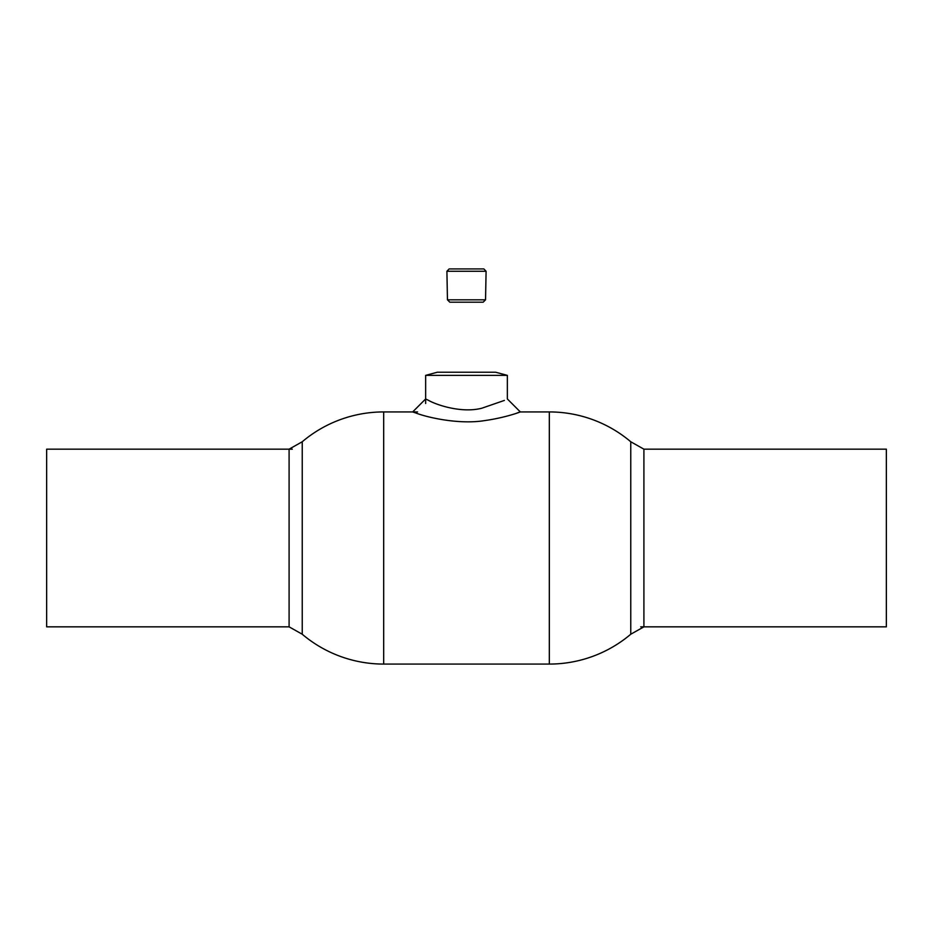 <?xml version="1.0" encoding="UTF-8"?>
<svg xmlns="http://www.w3.org/2000/svg" width="933" height="933" viewBox="0 0 933 933"><rect width="100%" height="100%" fill="white"/><g stroke="black" fill="none" stroke-linecap="round" stroke-linejoin="round"><path stroke-width="1.4" d="M640.726 626.836L886.35 626.836L886.35 449.17L643.91 449.17L643.91 626.836L630.766 634.23L630.766 538.003L630.766 634.23A126.072 126.072 0 0 1 549.315 664.074L549.315 411.931L520.334 411.931L507.354 398.951L507.354 375.369L425.646 375.369L437.32 372.232L495.68 372.232L507.354 375.369M643.91 449.17L630.766 441.764L630.766 538.003L630.766 441.764A126.072 126.072 0 0 0 549.315 411.931M383.685 664.074A126.072 126.072 0 0 1 302.234 634.23L302.234 441.764A126.072 126.072 0 0 1 383.685 411.931L383.685 664.074L549.315 664.074M425.646 403.499L425.646 375.369M504.38 400.42L481.836 408.211C461.403 413.506 436.084 404.735 428.609 400.409L425.646 398.951L412.666 411.931L416.351 413.179C427.011 417.296 458.791 424.783 484.507 420.62C510.549 417.016 528.591 408.607 516.637 413.191M289.09 626.836L302.234 634.23L302.234 441.764L289.09 449.17L289.09 626.836L46.65 626.836L46.65 449.17L292.274 449.17M446.907 271.258L449.158 268.926L483.842 268.926L486.093 271.258L446.907 271.258L447.455 299.82L485.545 299.82L486.093 271.258M485.545 299.82L483.166 302.199L449.834 302.199L447.455 299.82M417.552 411.931L383.685 411.931"/></g></svg>

